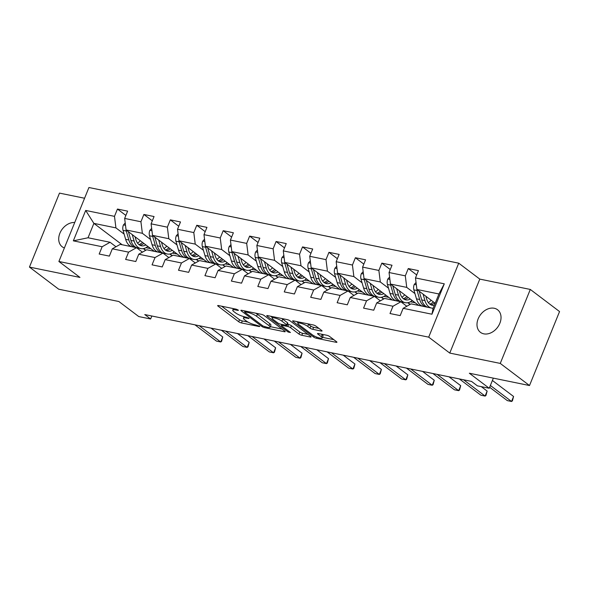 <?xml version="1.0" encoding="UTF-8"?>
<svg xmlns="http://www.w3.org/2000/svg" width="589" height="589" viewBox="0 0 589 589"><rect width="100%" height="100%" fill="white"/><g stroke="black" fill="none" stroke-linecap="round" stroke-linejoin="round"><path stroke-width="0.88" d="M238.177 310.028L236.204 309.181L218.534 305.566A2.172 0.486 -157.9 0 0 217.665 305.617A2.172 0.486 -157.9 0 0 218.018 306.096L238.685 321.727A2.172 0.486 -157.9 0 0 241.497 322.941L259.175 326.556L259.778 326.52L259.535 326.188L255.28 324.87A6.95 1.553 -157.9 0 1 246.283 321.005L244.56 319.702A6.95 1.553 -157.9 0 1 243.441 318.17A6.95 1.553 -157.9 0 1 246.209 318.008L248.492 318.48L249.103 318.443L248.852 318.104L244.597 316.794A6.95 1.553 -157.9 0 1 235.6 312.921L233.877 311.625A6.95 1.553 -157.9 0 1 232.758 310.094A6.95 1.553 -157.9 0 1 235.526 309.932L237.816 310.396L238.42 310.366L238.177 310.028M494.208 308.253A14.165 10.609 -52.9 0 0 479.21 316.676A14.165 10.609 -52.9 0 0 480.462 332.351A14.165 10.609 -52.9 0 0 483.819 333.845A14.165 10.609 -52.9 0 0 498.809 325.422A14.165 10.609 -52.9 0 0 497.558 309.755A14.165 10.609 -52.9 0 0 494.208 308.253M74.722 222.509A14.165 10.609 -52.9 0 0 60.571 231.772A14.165 10.609 -52.9 0 0 62.191 246.776A14.165 10.609 -52.9 0 0 64.392 247.947M321.204 331.04A2.172 0.486 -157.9 0 0 322.065 330.989A2.172 0.486 -157.9 0 0 321.719 330.51L315.918 326.122A2.172 0.486 -157.9 0 0 313.105 324.914L293.477 320.902A2.172 0.486 -157.9 0 0 292.608 320.953A2.172 0.486 -157.9 0 0 292.961 321.432L313.628 337.063A2.172 0.486 -157.9 0 0 316.44 338.27L336.076 342.29A2.172 0.486 -157.9 0 0 336.937 342.238A2.172 0.486 -157.9 0 0 336.591 341.76L329.582 336.459A2.172 0.486 -157.9 0 0 326.77 335.251L318.369 333.536A2.172 0.486 -157.9 0 0 317.508 333.588A2.172 0.486 -157.9 0 0 317.854 334.059L321.329 336.687A5.809 1.296 -157.9 0 1 322.264 337.968A5.809 1.296 -157.9 0 1 318.251 337.652A5.809 1.296 -157.9 0 1 312.428 334.869L298.822 324.576A5.809 1.296 -157.9 0 1 297.887 323.302A5.809 1.296 -157.9 0 1 301.892 323.611A5.809 1.296 -157.9 0 1 307.716 326.394L309.991 328.11A2.172 0.486 -157.9 0 0 312.803 329.325L321.204 331.04L321.484 330.341M84.573 198.243L59.489 193.111L29.45 267.082L58.701 289.206L118.868 301.516L138.754 316.558L150.622 318.988L144.769 314.563L471.524 381.414L477.377 385.839L489.238 388.269L493.354 378.138M500.26 363.413L530.299 289.442L479.792 279.105L449.76 353.076L500.26 363.413L529.511 385.537L469.345 373.227L489.238 388.269M449.76 353.076L428.696 337.151L58.893 261.487L88.932 187.516L458.735 263.18L428.696 337.151M29.45 267.082L79.957 277.419L58.893 261.487M264.181 315.542A2.172 0.486 -157.9 0 0 261.369 314.335L241.74 310.315A2.172 0.486 -157.9 0 0 240.872 310.366A2.172 0.486 -157.9 0 0 241.225 310.845L261.891 326.475A2.172 0.486 -157.9 0 0 264.704 327.69L284.34 331.703A2.172 0.486 -157.9 0 0 285.201 331.651A2.172 0.486 -157.9 0 0 284.855 331.173L264.181 315.542M267.605 315.608L287.233 319.621A2.172 0.486 -157.9 0 1 290.046 320.836L310.72 336.466A2.172 0.486 -157.9 0 1 311.073 336.945A2.172 0.486 -157.9 0 1 310.204 336.996L301.804 335.274A2.172 0.486 -157.9 0 1 298.991 334.066L290.605 327.727A2.172 0.486 -157.9 0 0 287.793 326.52L282.227 325.378A2.172 0.486 -157.9 0 0 281.358 325.43A2.172 0.486 -157.9 0 0 281.711 325.908L290.436 332.505L288.109 332.034L267.089 316.138A2.172 0.486 -157.9 0 1 266.743 315.66A2.172 0.486 -157.9 0 1 267.605 315.608M530.299 289.442L559.55 311.559L529.511 385.537M416.703 274.923L408.273 268.555L405.313 275.851L389.042 272.523L392.009 265.227L381.834 263.143L378.874 270.439L362.603 267.111L365.57 259.815L355.395 257.732L352.436 265.035L336.164 261.7L339.131 254.404L328.957 252.328L325.997 259.624L309.726 256.296L312.693 249L302.518 246.916L299.558 254.212L283.287 250.885L286.254 243.588L276.079 241.505L273.119 248.801L256.848 245.473L259.815 238.177L249.64 236.101L246.681 243.397L230.409 240.069L233.377 232.765L223.202 230.689L220.242 237.985L203.971 234.658L206.938 227.361L196.763 225.278L193.803 232.574L177.532 229.246L180.499 221.95L170.324 219.866L167.364 227.17L151.093 223.835L154.06 216.538L143.885 214.462L140.926 221.758L124.654 218.431L127.622 211.134L117.447 209.051L114.487 216.347L85.677 210.45L73.338 240.842L88.041 237.772L110.077 242.278L115.989 246.754M408.273 268.555L418.44 270.631L415.481 277.934L444.29 283.824L431.951 314.217L403.141 308.319L400.181 315.616L390.006 313.539L392.973 306.243L376.702 302.908L373.743 310.212L363.568 308.128L366.535 300.832L350.264 297.504L347.304 304.8L337.129 302.717L340.096 295.42L323.825 292.092L320.865 299.389L310.69 297.312L313.657 290.009L297.386 286.681L294.426 293.977L284.251 291.901L287.218 284.605L270.947 281.277L267.988 288.573L257.813 286.49L260.78 279.193L244.509 275.866L241.549 283.162L231.374 281.078L234.341 273.782L218.07 270.454L215.11 277.75L204.935 275.674L207.902 268.378L191.631 265.043L188.671 272.346L178.496 270.263L181.464 262.966L165.192 259.639L162.233 266.935L152.058 264.851L155.025 257.555L138.754 254.227L135.794 261.523L125.619 259.447L128.586 252.144L112.315 248.816L109.355 256.112L99.18 254.036L102.147 246.739L73.338 240.842M418.735 305.433L390.478 284.06L406.741 287.388L414.95 293.594M406.815 306.258L400.903 301.782L384.632 298.454L376.702 302.908M406.741 287.388L405.313 275.851M390.478 284.06L389.042 272.523M392.973 306.243L400.903 301.782M392.296 300.022L364.039 278.649L380.31 281.976L388.512 288.183M407.728 302.717L410.025 304.454M406.992 306.155L406.572 306.074M380.376 300.846L374.464 296.37L358.193 293.042L350.264 297.504M380.31 281.976L378.874 270.439M364.039 278.649L362.603 267.111M366.535 300.832L374.464 296.37M365.857 294.61L337.6 273.237L353.871 276.572L362.073 282.772M381.289 297.305L383.586 299.043M380.553 300.751L380.133 300.662M353.937 295.435L348.025 290.966L331.754 287.638L323.825 292.092M353.871 276.572L352.436 265.035M337.6 273.237L336.164 261.7M340.096 295.42L348.025 290.966M339.419 289.206L311.161 267.833L327.432 271.161L335.634 277.367M354.85 291.901L357.148 293.631M354.114 295.339L353.694 295.251M327.499 290.024L321.587 285.555L305.316 282.227L297.386 286.681M327.432 271.161L325.997 259.624M311.161 267.833L309.726 256.296M313.657 290.009L321.587 285.555M312.98 283.795L284.723 262.422L300.994 265.749L309.196 271.956M328.412 286.49L330.709 288.227M327.675 289.928L327.256 289.847M301.06 284.62L295.148 280.143L278.877 276.815L270.947 281.277M300.994 265.749L299.558 254.212M284.723 262.422L283.287 250.885M287.218 284.605L295.148 280.143M286.541 278.383L258.284 257.01L274.555 260.338L282.757 266.545M301.973 281.078L304.27 282.816M301.237 284.516L300.817 284.435M274.621 279.208L268.709 274.739L252.438 271.404L244.509 275.866M274.555 260.338L273.119 248.801M258.284 257.01L256.848 245.473M260.78 279.193L268.709 274.739M260.102 272.972L231.845 251.606L248.116 254.934L256.318 261.141M275.534 275.674L277.831 277.404M274.798 279.112L274.378 279.024M248.183 273.797L242.27 269.328L225.999 266L218.07 270.454M248.116 254.934L246.681 243.397M231.845 251.606L230.409 240.069M234.341 273.782L242.27 269.328M233.664 267.568L205.406 246.195L221.678 249.522L229.879 255.729M249.095 270.263L251.393 271.993M248.359 273.701L247.94 273.613M221.744 268.393L215.832 263.916L199.561 260.588L191.631 265.043M221.678 249.522L220.242 237.985M205.406 246.195L203.971 234.658M207.902 268.378L215.832 263.916M207.225 262.157L178.968 240.783L195.239 244.111L203.441 250.318M222.657 264.851L224.954 266.589M221.92 268.289L221.501 268.209M195.305 262.981L189.393 258.505L173.122 255.177L165.192 259.639M195.239 244.111L193.803 232.574M178.968 240.783L177.532 229.246M181.464 262.966L189.393 258.505M180.786 256.745L152.529 235.372L168.8 238.707L177.002 244.906M196.218 259.44L198.515 261.177M195.482 262.885L195.062 262.797M168.866 257.57L162.954 253.101L146.683 249.773L138.754 254.227M168.8 238.707L167.364 227.17M152.529 235.372L151.093 223.835M155.025 257.555L162.954 253.101M154.347 251.341L126.09 229.968L142.361 233.296L150.563 239.502M169.779 254.036L172.076 255.766M169.043 257.474L168.623 257.386M142.428 252.158L136.515 247.689L120.244 244.361L112.315 248.816M142.361 233.296L140.926 221.758M126.09 229.968L124.654 218.431M128.586 252.144L136.515 247.689M122.144 244.752L93.887 223.378L115.923 227.884L124.124 234.091M143.341 248.624L145.638 250.362M142.604 252.063L142.185 251.982M115.923 227.884L114.487 216.347M88.041 237.772L93.887 223.378L85.677 210.45M102.147 246.739L110.077 242.278M479.792 279.105L458.735 263.18M150.622 318.988L151.829 316.006M403.141 308.319L411.07 303.865L433.099 308.371L438.945 293.977L416.916 289.471L435.168 303.276M431.951 314.217L433.099 308.371M438.945 293.977L444.29 283.824M416.916 289.471L415.481 277.934M145.984 247.697L150.85 248.691M145.829 250.244L143.62 248.573M125.877 215.427L117.447 209.051M152.315 220.831L143.885 214.462M172.268 255.655L170.059 253.984M172.422 253.108L177.289 254.102M178.754 226.242L170.324 219.866M198.707 261.067L196.498 259.388M198.861 258.519L203.728 259.513M205.193 231.654L196.763 225.278M225.145 266.478L222.936 264.8M225.3 263.924L230.166 264.925M231.632 237.058L223.202 230.689M251.584 271.882L249.375 270.211M251.739 269.335L256.605 270.329M258.07 242.469L249.64 236.101M278.023 277.294L275.814 275.623M278.177 274.746L283.044 275.74M284.509 247.881L276.079 241.505M304.461 282.705L302.253 281.027M304.616 280.15L309.483 281.152M310.948 253.292L302.518 246.916M330.9 288.109L328.691 286.438M331.055 285.562L335.921 286.556M337.387 258.696L328.957 252.328M357.339 293.521L355.13 291.849M357.494 290.973L362.36 291.967M363.825 264.108L355.395 257.732M383.778 298.932L381.569 297.254M383.932 296.385L388.799 297.379M390.264 269.519L381.834 263.143M410.216 304.344L408.008 302.665M410.371 301.789L415.238 302.79M221.604 306.199L239.502 319.731A2.172 0.486 -157.9 0 0 242.315 320.939L248.013 322.109M270.314 326.667L282.072 329.074M245.179 311.905L244.568 311.942L244.818 312.273L262.959 325.997L267.34 327.337A6.95 1.553 -157.9 0 0 270.108 327.175A6.95 1.553 -157.9 0 0 268.989 325.651L256.583 316.271A6.95 1.553 -157.9 0 0 247.586 312.398L245.179 311.905L245.51 311.088M270.108 327.175L270.918 325.172A6.95 1.553 -157.9 0 0 269.799 323.648L268.989 325.651M255.663 313.164A6.95 1.553 -157.9 0 1 257.4 314.268L269.799 323.648M307.944 334.368L302.613 333.278L301.804 335.274M287.447 324.281L288.61 324.517A2.172 0.486 -157.9 0 1 291.422 325.724L299.801 332.071A2.172 0.486 -157.9 0 0 302.613 333.278M272.309 317.471L270.682 316.234M281.91 321.145A5.809 1.296 -157.9 0 0 276.086 318.362A5.809 1.296 -157.9 0 0 272.074 318.053A5.809 1.296 -157.9 0 0 273.009 319.326L277.802 322.956A2.172 0.486 -157.9 0 0 280.614 324.164L286.188 325.305A2.172 0.486 -157.9 0 0 287.057 325.253A2.172 0.486 -157.9 0 0 286.703 324.775L281.91 321.145L282.72 319.15A5.809 1.296 -157.9 0 0 281.748 318.502M287.057 325.253L287.866 323.251A2.172 0.486 -157.9 0 0 287.513 322.772L286.703 324.775M282.72 319.15L287.513 322.772M307.642 323.795A5.809 1.296 -157.9 0 1 308.533 324.399L310.801 326.115A2.172 0.486 -157.9 0 0 313.613 327.322L318.936 328.412M322.264 337.968L323.074 335.966A5.809 1.296 -157.9 0 0 322.139 334.692L321.329 336.687M321.439 334.162L322.139 334.692M322.514 337.35L333.808 339.662M296.547 321.528L298.122 322.72M125.221 222.973L123.403 224.976A5.868 3.659 101.6 0 0 123.042 230.365L125.648 239.34A16.934 10.565 101.6 0 0 131.907 246.747M137.539 243.11A14.055 8.769 101.6 0 0 140.307 240.717M132.253 234.628L134.123 241.07A16.934 10.565 101.6 0 0 140.83 248.587A16.934 10.565 101.6 0 0 147.861 246.43M135.021 236.726L135.838 239.532A14.055 8.769 101.6 0 0 141.404 245.768A14.055 8.769 101.6 0 0 145.873 244.928M125.994 229.195A5.868 3.659 101.6 0 0 126.267 231.021L128.866 239.995A16.934 10.565 101.6 0 0 135.124 247.402M136.037 247.594A16.934 10.565 101.6 0 0 136.611 247.645M142.545 242.41A14.055 8.769 -78.4 0 1 138.916 244.575M140.83 248.587L137.612 247.932A16.934 10.565 -78.4 0 1 130.905 240.415L128.373 231.691M139.843 245.193A14.055 8.769 101.6 0 0 143.885 243.426M199.192 325.695L220.72 341.981L216.487 341.112L194.959 324.833M211.039 328.125L222.752 336.982L220.72 341.981L221.582 341.37L222.752 336.982M151.66 228.385L149.842 230.387A5.868 3.659 101.6 0 0 149.481 235.777L152.087 244.752A16.934 10.565 101.6 0 0 158.345 252.158M163.978 248.521A14.055 8.769 101.6 0 0 166.746 246.128M158.691 240.04L160.561 246.482A16.934 10.565 101.6 0 0 167.269 253.999A16.934 10.565 101.6 0 0 174.3 251.842M161.46 242.131L162.277 244.943A14.055 8.769 101.6 0 0 167.843 251.179A14.055 8.769 101.6 0 0 172.312 250.34M152.433 234.606A5.868 3.659 101.6 0 0 152.706 236.432L155.305 245.407A16.934 10.565 101.6 0 0 161.563 252.814M162.476 252.998A16.934 10.565 101.6 0 0 163.05 253.049M168.984 247.822A14.055 8.769 -78.4 0 1 165.354 249.979M167.269 253.999L164.051 253.336A16.934 10.565 -78.4 0 1 157.344 245.827L154.811 237.102M166.282 250.605A14.055 8.769 101.6 0 0 170.324 248.838M178.099 233.796L176.28 235.791A5.868 3.659 101.6 0 0 175.92 241.181L178.526 250.156A16.934 10.565 101.6 0 0 184.784 257.562M190.416 253.933A14.055 8.769 101.6 0 0 193.185 251.54M185.13 245.444L187 251.893A16.934 10.565 101.6 0 0 193.707 259.41A16.934 10.565 101.6 0 0 200.739 257.246M187.898 247.542L188.716 250.347A14.055 8.769 101.6 0 0 194.282 256.59A14.055 8.769 101.6 0 0 198.751 255.744M178.872 240.01A5.868 3.659 101.6 0 0 179.144 241.843L181.743 250.818A16.934 10.565 101.6 0 0 188.001 258.225M188.914 258.409A16.934 10.565 101.6 0 0 189.489 258.461M195.423 253.233A14.055 8.769 -78.4 0 1 191.793 255.39M193.707 259.41L190.49 258.748A16.934 10.565 -78.4 0 1 183.783 251.231L181.25 242.513M192.721 256.016A14.055 8.769 101.6 0 0 196.763 254.242M225.631 331.106L247.159 347.392L242.926 346.523L221.398 330.238M237.477 333.529L249.191 342.393L247.159 347.392L248.021 346.781L249.191 342.393M252.07 336.518L273.598 352.796L269.364 351.935L247.836 335.649M263.916 338.94L275.63 347.797L273.598 352.796L274.459 352.193L275.63 347.797M204.538 239.2L202.719 241.203A5.868 3.659 101.6 0 0 202.358 246.592L204.965 255.567A16.934 10.565 101.6 0 0 211.223 262.974M216.855 259.337A14.055 8.769 101.6 0 0 219.623 256.951M211.569 250.855L213.439 257.297A16.934 10.565 101.6 0 0 220.146 264.814A16.934 10.565 101.6 0 0 227.177 262.657M214.337 252.953L215.154 255.759A14.055 8.769 101.6 0 0 220.72 261.995A14.055 8.769 101.6 0 0 225.189 261.155M205.311 245.422A5.868 3.659 101.6 0 0 205.583 247.247L208.182 256.222A16.934 10.565 101.6 0 0 214.44 263.636M215.353 263.82A16.934 10.565 101.6 0 0 215.927 263.872M221.862 258.637A14.055 8.769 -78.4 0 1 218.232 260.802M220.146 264.814L216.929 264.159A16.934 10.565 -78.4 0 1 210.221 256.642L207.689 247.917M219.16 261.428A14.055 8.769 101.6 0 0 223.202 259.653M230.976 244.612L229.158 246.614A5.868 3.659 101.6 0 0 228.797 252.004L231.403 260.979A16.934 10.565 101.6 0 0 237.661 268.385M243.294 264.748A14.055 8.769 101.6 0 0 246.062 262.355M238.008 256.267L239.878 262.709A16.934 10.565 101.6 0 0 246.585 270.226A16.934 10.565 101.6 0 0 253.616 268.069M240.776 258.357L241.593 261.17A14.055 8.769 101.6 0 0 247.159 267.406A14.055 8.769 101.6 0 0 251.628 266.567M231.749 250.833A5.868 3.659 101.6 0 0 232.022 252.659L234.621 261.634A16.934 10.565 101.6 0 0 240.879 269.04M241.792 269.225A16.934 10.565 101.6 0 0 242.366 269.276M248.3 264.049A14.055 8.769 -78.4 0 1 244.671 266.213M246.585 270.226L243.367 269.571A16.934 10.565 -78.4 0 1 236.66 262.053L234.127 253.329M245.598 266.832A14.055 8.769 101.6 0 0 249.64 265.065M257.415 250.023L255.597 252.026A5.868 3.659 101.6 0 0 255.236 257.408L257.842 266.383A16.934 10.565 101.6 0 0 264.1 273.789M269.733 270.16A14.055 8.769 101.6 0 0 272.501 267.767M264.446 261.671L266.316 268.12A16.934 10.565 101.6 0 0 273.024 275.637A16.934 10.565 101.6 0 0 280.055 273.473M267.215 263.769L268.032 266.574A14.055 8.769 101.6 0 0 273.598 272.817A14.055 8.769 101.6 0 0 278.067 271.971M258.188 256.237A5.868 3.659 101.6 0 0 258.461 258.07L261.06 267.045A16.934 10.565 101.6 0 0 267.318 274.452M268.231 274.636A16.934 10.565 101.6 0 0 268.805 274.688M274.739 269.46A14.055 8.769 -78.4 0 1 271.109 271.617M273.024 275.637L269.806 274.975A16.934 10.565 -78.4 0 1 263.099 267.458L260.566 258.74M272.037 272.243A14.055 8.769 101.6 0 0 276.079 270.476M278.509 341.929L300.037 358.208L295.803 357.339L274.275 341.06M290.355 344.351L302.069 353.209L300.037 358.208L300.898 357.597L302.069 353.209M304.947 347.333L326.475 363.619L322.242 362.75L300.714 346.472M316.794 349.756L328.507 358.62L326.475 363.619L327.337 363.008L328.507 358.62M331.386 352.745L352.914 369.023L348.681 368.162L327.153 351.876M343.232 355.167L354.946 364.031L352.914 369.023L353.775 368.419L354.946 364.031M357.825 358.156L379.353 374.435L375.119 373.566L353.591 357.287M369.671 360.578L381.385 369.436L379.353 374.435L380.214 373.824L381.385 369.436M384.264 363.56L405.792 379.846L401.558 378.977L380.03 362.699M396.11 365.99L407.824 374.847L405.792 379.846L406.653 379.235L407.824 374.847M410.702 368.972L432.23 385.258L427.997 384.389L406.469 368.103M422.549 371.394L434.262 380.258L432.23 385.258L433.092 384.646L434.262 380.258M437.141 374.383L458.669 390.662L454.436 389.8L432.908 373.514M448.987 376.805L460.701 385.662L458.669 390.662L459.53 390.058L460.701 385.662M283.854 255.427L282.035 257.43A5.868 3.659 101.6 0 0 281.675 262.819L284.281 271.794A16.934 10.565 101.6 0 0 290.539 279.201M296.171 275.571A14.055 8.769 101.6 0 0 298.94 273.178M290.885 267.082L292.755 273.532A16.934 10.565 101.6 0 0 299.462 281.041A16.934 10.565 101.6 0 0 306.494 278.884M293.653 269.18L294.471 271.985A14.055 8.769 101.6 0 0 300.037 278.229A14.055 8.769 101.6 0 0 304.506 277.382M284.627 261.649A5.868 3.659 101.6 0 0 284.899 263.482L287.498 272.457A16.934 10.565 101.6 0 0 293.756 279.863M294.669 280.047A16.934 10.565 101.6 0 0 295.244 280.099M301.178 274.864A14.055 8.769 -78.4 0 1 297.548 277.029M299.462 281.041L296.245 280.386A16.934 10.565 -78.4 0 1 289.538 272.869L287.005 264.144M298.476 277.655A14.055 8.769 101.6 0 0 302.518 275.88M310.293 260.839L308.474 262.841A5.868 3.659 101.6 0 0 308.113 268.231L310.72 277.205A16.934 10.565 101.6 0 0 316.978 284.612M322.61 280.975A14.055 8.769 101.6 0 0 325.378 278.582M317.324 272.493L319.194 278.936A16.934 10.565 101.6 0 0 325.901 286.453A16.934 10.565 101.6 0 0 332.932 284.296M320.092 274.592L320.909 277.397A14.055 8.769 101.6 0 0 326.475 283.633A14.055 8.769 101.6 0 0 330.944 282.794M311.066 267.06A5.868 3.659 101.6 0 0 311.338 268.886L313.937 277.861A16.934 10.565 101.6 0 0 320.195 285.267M321.101 285.459A16.934 10.565 101.6 0 0 321.682 285.51M327.617 280.276A14.055 8.769 -78.4 0 1 323.987 282.44M325.901 286.453L322.684 285.798A16.934 10.565 -78.4 0 1 315.976 278.28L313.444 269.556M324.914 283.059A14.055 8.769 101.6 0 0 328.957 281.292M336.731 266.25L334.913 268.253A5.868 3.659 101.6 0 0 334.552 273.642L337.158 282.617A16.934 10.565 101.6 0 0 343.416 290.024M349.049 286.387A14.055 8.769 101.6 0 0 351.817 283.994M343.762 277.905L345.633 284.347A16.934 10.565 101.6 0 0 352.34 291.864A16.934 10.565 101.6 0 0 359.364 289.707M346.531 279.996L347.348 282.808A14.055 8.769 101.6 0 0 352.914 289.044A14.055 8.769 101.6 0 0 357.383 288.205M337.504 272.471A5.868 3.659 101.6 0 0 337.777 274.297L340.376 283.272A16.934 10.565 101.6 0 0 346.634 290.679M347.539 290.863A16.934 10.565 101.6 0 0 348.121 290.914M354.055 285.687A14.055 8.769 -78.4 0 1 350.426 287.844M352.34 291.864L349.122 291.202A16.934 10.565 -78.4 0 1 342.415 283.692L339.882 274.967M351.353 288.47A14.055 8.769 101.6 0 0 355.395 286.703M363.17 271.662L361.351 273.657A5.868 3.659 101.6 0 0 360.991 279.046L363.597 288.021A16.934 10.565 101.6 0 0 369.855 295.428M375.487 291.798A14.055 8.769 101.6 0 0 378.256 289.405M370.201 283.309L372.071 289.759A16.934 10.565 101.6 0 0 378.779 297.276A16.934 10.565 101.6 0 0 385.802 295.111M372.97 285.407L373.787 288.212A14.055 8.769 101.6 0 0 379.353 294.456A14.055 8.769 101.6 0 0 383.822 293.609M363.943 277.875A5.868 3.659 101.6 0 0 364.216 279.709L366.814 288.684A16.934 10.565 101.6 0 0 373.073 296.09M373.978 296.274A16.934 10.565 101.6 0 0 374.56 296.326M380.494 291.099A14.055 8.769 -78.4 0 1 376.864 293.256M378.779 297.276L375.561 296.613A16.934 10.565 -78.4 0 1 368.847 289.096L366.321 280.379M377.792 293.882A14.055 8.769 101.6 0 0 381.834 292.107M389.609 277.066L387.79 279.068A5.868 3.659 101.6 0 0 387.429 284.458L390.036 293.432A16.934 10.565 101.6 0 0 396.294 300.839M401.926 297.202A14.055 8.769 101.6 0 0 404.695 294.817M396.64 288.72L398.51 295.163A16.934 10.565 101.6 0 0 405.217 302.68A16.934 10.565 101.6 0 0 412.241 300.523M399.408 290.819L400.226 293.624A14.055 8.769 101.6 0 0 405.792 299.86A14.055 8.769 101.6 0 0 410.261 299.021M390.382 283.287A5.868 3.659 101.6 0 0 390.647 285.113L393.253 294.088A16.934 10.565 101.6 0 0 399.511 301.502M400.417 301.686A16.934 10.565 101.6 0 0 400.999 301.737M406.933 296.503A14.055 8.769 -78.4 0 1 403.303 298.667M405.217 302.68L402 302.024A16.934 10.565 -78.4 0 1 395.285 294.507L392.76 285.783M404.231 299.293A14.055 8.769 101.6 0 0 408.273 297.519M463.58 379.795L485.108 396.073L480.874 395.204L459.346 378.926M481.272 386.642L487.14 391.074L485.108 396.073L485.969 395.462L487.14 391.074M416.048 282.477L414.229 284.48A5.868 3.659 101.6 0 0 413.868 289.869L416.475 298.844A16.934 10.565 101.6 0 0 422.733 306.251M428.365 302.613A14.055 8.769 101.6 0 0 431.133 300.221M423.079 294.132L424.949 300.574A16.934 10.565 101.6 0 0 431.207 307.981M432.112 308.165A16.934 10.565 101.6 0 0 433.158 308.224M425.847 296.23L426.664 299.035A14.055 8.769 101.6 0 0 432.23 305.271A14.055 8.769 101.6 0 0 434.351 305.293M416.821 288.698A5.868 3.659 101.6 0 0 417.086 290.524L419.692 299.499A16.934 10.565 101.6 0 0 425.95 306.906M426.856 307.09A16.934 10.565 101.6 0 0 427.437 307.141M433.371 301.914A14.055 8.769 -78.4 0 1 429.742 304.079M427.982 307.325A16.934 10.565 -78.4 0 1 421.724 299.919L419.199 291.194M430.669 304.697A14.055 8.769 101.6 0 0 434.711 302.93M490.372 385.471L511.546 401.484L507.313 400.616L489.65 387.26M492.404 380.472L513.579 396.485L511.546 401.484L512.408 400.873L513.579 396.485M235.858 309.115L235.526 309.932M248.691 317.994L248.492 318.48M246.541 317.191L246.209 318.008M259.374 326.07L259.175 326.556M242.315 320.939L241.497 322.941M239.502 319.731L238.685 321.727M218.247 305.522L218.018 306.096M238.008 309.917L237.816 310.396M284.62 331.003L284.34 331.703M265.043 326.866L264.704 327.69M262.296 325.496L261.891 326.475M241.453 310.27L241.225 310.845M257.4 314.268L256.583 316.271M247.917 311.581L247.586 312.398M310.491 336.297L310.204 336.996M299.801 332.071L298.991 334.066M291.422 325.724L290.605 327.727M288.61 324.517L287.793 326.52M282.558 324.561L282.227 325.378M288.507 331.047L288.109 332.034M267.325 315.557L267.089 316.138M313.613 327.322L312.803 329.325M310.801 326.115L309.991 328.11M308.533 324.399L307.716 326.394M318.089 333.484L317.854 334.059M336.356 341.583L336.076 342.29M316.889 337.18L316.44 338.27M314.099 335.914L313.628 337.063M293.189 320.85L292.961 321.432M125.509 225.3L123.484 224.888M128.866 239.995L125.648 239.34M134.123 241.07L130.905 240.415M126.267 231.021L123.042 230.365M151.947 230.704L149.923 230.292M155.305 245.407L152.087 244.752M160.561 246.482L157.344 245.827M152.706 236.432L149.481 235.777M178.386 236.115L176.361 235.703M181.743 250.818L178.526 250.156M187 251.893L183.783 251.231M179.144 241.843L175.92 241.181M204.825 241.527L202.8 241.115M208.182 256.222L204.965 255.567M213.439 257.297L210.221 256.642M205.583 247.247L202.358 246.592M231.263 246.938L229.239 246.519M234.621 261.634L231.403 260.979M239.878 262.709L236.66 262.053M232.022 252.659L228.797 252.004M257.702 252.342L255.678 251.93M261.06 267.045L257.842 266.383M266.316 268.12L263.099 267.458M258.461 258.07L255.236 257.408M284.141 257.754L282.116 257.341M287.498 272.457L284.281 271.794M292.755 273.532L289.538 272.869M284.899 263.482L281.675 262.819M310.58 263.165L308.555 262.753M313.937 277.861L310.72 277.205M319.194 278.936L315.976 278.28M311.338 268.886L308.113 268.231M337.018 268.569L334.994 268.157M340.376 283.272L337.158 282.617M345.633 284.347L342.415 283.692M337.777 274.297L334.552 273.642M363.457 273.981L361.432 273.568M366.814 288.684L363.597 288.021M372.071 289.759L368.847 289.096M364.216 279.709L360.991 279.046M389.896 279.392L387.871 278.98M393.253 294.088L390.036 293.432M398.51 295.163L395.285 294.507M390.647 285.113L387.429 284.458M416.335 284.804L414.31 284.384M419.692 299.499L416.475 298.844M424.949 300.574L421.724 299.919M417.086 290.524L413.868 289.869M233.369 308.599L232.758 310.094M244.052 316.668L243.441 318.17M244.965 310.977L244.568 311.942M281.778 324.399L281.358 325.43M272.648 316.639L272.074 318.053M298.446 321.918L297.887 323.302"/></g></svg>
